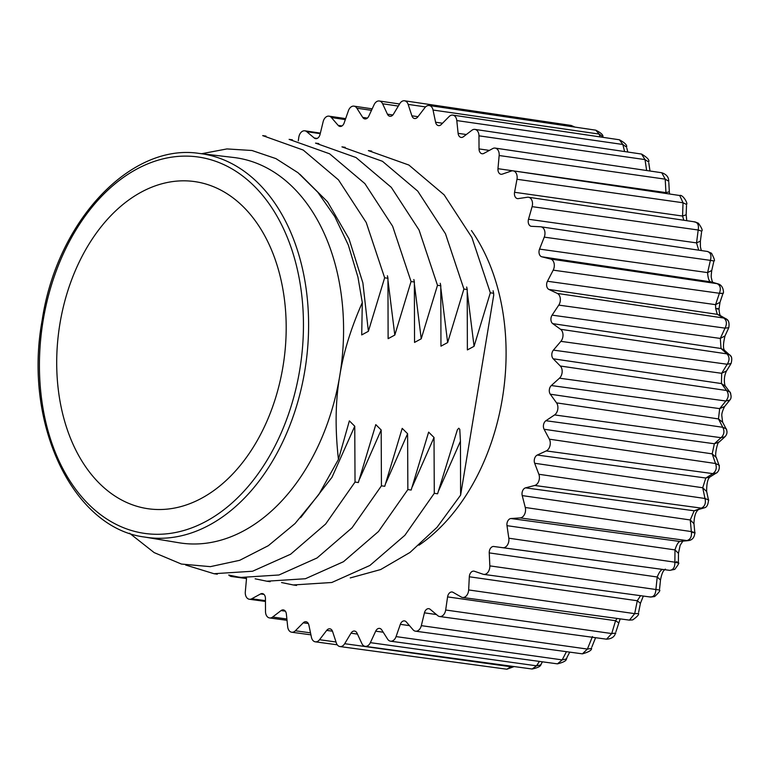<?xml version="1.0" encoding="UTF-8"?>
<svg xmlns="http://www.w3.org/2000/svg" width="770" height="770" viewBox="0 0 770 770"><rect width="100%" height="100%" fill="white"/><g stroke="black" fill="none" stroke-linecap="round" stroke-linejoin="round"><path stroke-width="1.16" d="M298.288 140.833L298.798 137.339A7.344 5.044 98.1 0 1 304.843 130.813A7.344 5.044 98.1 0 1 306.701 131.67L314.247 137.994A5.505 3.783 -81.9 0 0 315.642 138.638A5.505 3.783 -81.9 0 0 320.031 134.49L323.15 121.689A7.344 5.044 98.1 0 1 328.992 116.155A7.344 5.044 98.1 0 1 331.398 117.55L338.165 125.385A5.505 3.783 -81.9 0 0 339.965 126.434A5.505 3.783 -81.9 0 0 344.142 122.988L348.406 110.736A7.344 5.044 98.1 0 1 353.979 106.145A7.344 5.044 98.1 0 1 356.856 108.195L362.708 117.396A5.505 3.783 -81.9 0 0 364.874 118.927A5.505 3.783 -81.9 0 0 368.782 116.164L374.114 104.682A7.344 5.044 98.1 0 1 379.321 100.995A7.344 5.044 98.1 0 1 382.603 103.777L387.435 114.181A5.505 3.783 -81.9 0 0 389.899 116.27A5.505 3.783 -81.9 0 0 393.48 114.133L399.784 103.632A7.344 5.044 98.1 0 1 404.548 100.783A7.344 5.044 98.1 0 1 408.158 104.393L411.883 115.808A5.505 3.783 -81.9 0 0 414.587 118.513A5.505 3.783 -81.9 0 0 417.783 116.934L424.934 107.617A7.344 5.044 98.1 0 1 429.188 105.519A7.344 5.044 98.1 0 1 433.038 110.033L435.589 122.228A5.505 3.783 -81.9 0 0 438.476 125.606A5.505 3.783 -81.9 0 0 441.239 124.528L449.112 116.559A7.344 5.044 98.1 0 1 452.798 115.115A7.344 5.044 98.1 0 1 456.793 120.572L458.111 133.335A5.505 3.783 -81.9 0 0 461.105 137.426A5.505 3.783 -81.9 0 0 463.405 136.752L471.856 130.294A7.344 5.044 98.1 0 1 474.917 129.389A7.344 5.044 98.1 0 1 478.969 135.828L479.036 148.918A5.505 3.783 -81.9 0 0 482.068 153.75A5.505 3.783 -81.9 0 0 483.878 153.394L492.742 148.562A7.344 5.044 98.1 0 1 495.149 148.09A7.344 5.044 98.1 0 1 499.153 155.521L497.969 168.688A5.505 3.783 -81.9 0 0 500.972 174.261A5.505 3.783 -81.9 0 0 502.271 174.135L511.386 171.017A7.344 5.044 98.1 0 1 513.109 170.844A7.344 5.044 98.1 0 1 516.978 179.275L514.562 192.279A5.505 3.783 -81.9 0 0 517.469 198.602A5.505 3.783 -81.9 0 0 518.239 198.602L527.431 197.245A7.344 5.044 98.1 0 1 528.47 197.245A7.344 5.044 98.1 0 1 532.109 206.649L528.509 219.248A5.505 3.783 -81.9 0 0 531.233 226.293A5.505 3.783 -81.9 0 0 531.493 226.322L540.598 226.765A7.344 5.044 98.1 0 1 540.935 226.803A7.344 5.044 98.1 0 1 544.255 237.131L539.539 249.095A5.505 3.783 -81.9 0 0 541.772 256.785L550.617 259.028A7.344 5.044 98.1 0 1 553.197 270.154L547.451 281.262A5.505 3.783 -81.9 0 0 548.894 289.433L557.316 293.418A7.344 5.044 98.1 0 1 558.77 305.113L552.1 315.142A5.505 3.783 -81.9 0 0 552.735 323.641L560.57 329.3A7.344 5.044 98.1 0 1 560.878 341.351L553.399 350.119A5.505 3.783 -81.9 0 0 553.207 358.791L560.31 366.01A7.344 5.044 98.1 0 1 559.463 378.186L551.32 385.539A5.505 3.783 -81.9 0 0 550.3 394.211L556.556 402.874A7.344 5.044 98.1 0 1 554.554 414.934L545.911 420.728A5.505 3.783 -81.9 0 0 544.092 429.256L549.356 439.179A7.344 5.044 98.1 0 1 546.257 450.922L537.268 455.051A5.505 3.783 -81.9 0 0 534.669 463.261L538.865 474.272A7.344 5.044 98.1 0 1 534.717 485.466L525.544 487.853A5.505 3.783 -81.9 0 0 522.224 495.591L525.275 507.488A7.344 5.044 98.1 0 1 520.154 517.921L510.972 518.528A5.505 3.783 -81.9 0 0 506.987 525.66L508.826 538.211A7.344 5.044 98.1 0 1 502.829 547.701L493.811 546.498A5.505 3.783 -81.9 0 0 489.239 552.889L489.836 565.873A7.344 5.044 98.1 0 1 483.733 574.381A7.344 5.044 98.1 0 1 483.069 574.228L474.387 571.253A5.505 3.783 -81.9 0 0 473.887 571.138A5.505 3.783 -81.9 0 0 469.315 576.778L468.651 589.945A7.344 5.044 98.1 0 1 462.558 597.472A7.344 5.044 98.1 0 1 461.249 597.029L453.058 592.332A5.505 3.783 -81.9 0 0 452.077 591.995A5.505 3.783 -81.9 0 0 447.582 596.894L445.676 610.004A7.344 5.044 98.1 0 1 439.67 616.529A7.344 5.044 98.1 0 1 437.774 615.663L430.218 609.34A5.505 3.783 -81.9 0 0 428.794 608.685A5.505 3.783 -81.9 0 0 424.443 612.843L421.325 625.644A7.344 5.044 98.1 0 1 415.521 631.188A7.344 5.044 98.1 0 1 413.076 629.793L406.31 621.948A5.505 3.783 -81.9 0 0 404.481 620.899A5.505 3.783 -81.9 0 0 400.333 624.345L396.069 636.597A7.344 5.044 98.1 0 1 390.534 641.189A7.344 5.044 98.1 0 1 387.618 639.148L381.756 629.937A5.505 3.783 -81.9 0 0 379.572 628.397A5.505 3.783 -81.9 0 0 375.693 631.169L370.36 642.652A7.344 5.044 98.1 0 1 365.192 646.348A7.344 5.044 98.1 0 1 361.871 643.556L357.03 633.152A5.505 3.783 -81.9 0 0 354.537 631.053A5.505 3.783 -81.9 0 0 350.995 633.2L344.69 643.701A7.344 5.044 98.1 0 1 339.965 646.559A7.344 5.044 98.1 0 1 336.317 642.94L332.592 631.535A5.505 3.783 -81.9 0 0 329.849 628.811A5.505 3.783 -81.9 0 0 326.692 630.399L319.531 639.716A7.344 5.044 98.1 0 1 315.325 641.824A7.344 5.044 98.1 0 1 311.436 637.31L308.886 625.105A5.505 3.783 -81.9 0 0 305.969 621.717A5.505 3.783 -81.9 0 0 303.236 622.815L295.362 630.774A7.344 5.044 98.1 0 1 291.714 632.228A7.344 5.044 98.1 0 1 287.682 626.761L286.363 613.998A5.505 3.783 -81.9 0 0 283.331 609.907A5.505 3.783 -81.9 0 0 281.069 610.581L272.619 617.04A7.344 5.044 98.1 0 1 269.596 617.944A7.344 5.044 98.1 0 1 265.506 611.505L265.438 598.415A5.505 3.783 -81.9 0 0 262.368 593.583A5.505 3.783 -81.9 0 0 260.597 593.94L251.732 598.781A7.344 5.044 98.1 0 1 249.364 599.253A7.344 5.044 98.1 0 1 245.312 591.812L246.506 578.645A5.505 3.783 -81.9 0 0 246.525 578.28M233.406 576.21L233.089 576.316A7.344 5.044 98.1 0 1 231.404 576.499A7.344 5.044 98.1 0 1 228.988 575.123M418.986 545.208A192.76 132.401 -81.9 0 0 471.452 230.557M485.793 662.72L485.369 663.211M514.245 666.589L510.924 666.753L506.862 669.217L339.965 646.559M539.414 661.411L536.526 665.819L532.089 669.005L365.192 646.348M566.451 651.68L562.187 659.89L557.451 663.856L390.534 641.189M592.457 636.54L587.404 649.072L582.418 653.846L415.521 631.188M617.049 618.454L615.577 620.726L611.726 633.556L606.568 639.187L439.67 616.529M640.553 595.682L637.291 600.754L634.692 613.642L629.437 620.129L462.558 597.472M688.188 540.627L679.698 541.445C677.975 542.494 676.397 545.304 674.982 549.905L674.876 562.177C675.001 567.221 673.278 569.954 669.707 570.358L662.633 569.425C660.91 569.8 659.11 572.322 657.224 577L655.876 589.704C655.511 594.796 653.576 597.202 650.044 596.914M703.665 508.036L694.184 510.789L690.247 519.962L691.354 531.579C691.961 536.488 690.488 539.491 686.936 540.578L688.524 540.588C692.326 540.068 694.434 537.489 694.848 532.85L695.127 532.83M715.773 473.348L709.94 476.986L705.801 478.016L702.721 487.747L704.983 498.488C706.071 503.156 704.877 506.371 701.403 508.133L704.184 507.834M718.766 464.56L716.283 457.399C714.204 455.802 717.948 440.507 719.055 442.115L714.358 443.751L712.192 453.857L715.523 463.502C717.062 467.862 716.167 471.23 712.847 473.627L716.379 472.972C716.206 473.521 720.239 470.547 719.084 465.494M725.918 428.515L722.587 422.075L721.808 415.569C721.663 413.567 722.587 410.545 724.589 406.522L719.681 408.629L718.468 418.918L722.78 427.292C724.734 431.239 724.166 434.713 721.057 437.697L724.868 436.802M725.369 386.126C724.994 386.396 722.712 378.349 726.543 370.919L721.673 373.296L721.442 383.575L726.611 390.515C728.959 393.999 728.709 397.493 725.869 401.006L729.748 400.092M724.666 350.504C722.982 348.81 723.088 343.959 724.984 335.961L720.297 338.425L721.047 348.502L726.947 353.873C729.633 356.808 729.719 360.273 727.207 364.258L731.009 363.527M720.499 315.864L720.528 315.902C719.738 314.872 719.228 312.514 719.026 308.818L720.008 302.292L715.58 304.65L715.667 308.51L717.303 314.343L723.771 318.039C726.765 320.378 727.178 323.747 725.032 328.126L728.709 327.741M713.01 282.946L711.884 280.328C711.499 277.21 710.71 278.836 711.74 270.501L707.611 272.599C707.909 277.518 708.795 280.559 710.267 281.724L717.168 283.678C720.393 285.381 721.134 288.586 719.392 293.274C723.627 293.303 724.098 293.37 720.807 293.476L722.943 293.36M713.857 260.972L710.392 260.366C711.692 255.457 710.643 252.473 707.235 251.434L540.935 226.803M701.326 250.548L700.421 246.958L700.382 241.154L696.542 242.887L698.717 250.154M694.174 221.914C697.697 222.26 699.035 224.965 698.197 230.009L701.624 231.164M686.773 220.682L686.157 214.763L682.567 216.052L683.827 220.249M686.542 204.425C688.255 203.646 682.692 194.184 679.718 195.513L683.038 202.77L686.474 204.425M668.755 181.239C668.476 180.883 669.659 175.435 661.767 172.749L665.203 179.16L668.687 181.248M648.638 161.979C649.726 160.16 647.358 157.523 641.545 154.067L645.01 159.602L648.571 161.941M626.568 147.08C627.319 145.27 624.942 142.835 619.426 139.784L622.834 144.481L626.51 147.089M429.188 105.519L595.788 130.178L599.108 134.067L602.843 136.723M404.548 100.783L571.138 125.443L573.4 126.867M370.36 642.652L536.526 665.819L540.781 664.982M540.925 664.799L541.676 663.124M396.069 636.597L562.187 659.89L566.518 658.937M566.595 658.802L566.999 657.388M421.325 625.644L587.404 649.072L591.543 648.465M595.354 637.974L594.719 637.579M445.676 610.004L611.726 633.556L615.817 633.084M618.512 622.689L615.577 620.726L447.582 596.894M468.651 589.945L634.692 613.642L638.657 613.555M640.332 603.237L637.291 600.754L469.315 576.778M489.836 565.873L659.736 590.051M660.4 579.954L657.224 577L489.239 552.889M508.826 538.211L674.876 562.177C679.313 563.476 679.823 563.313 676.407 561.667L678.678 562.947M678.351 553.255L674.982 549.905L506.987 525.66M525.275 507.488L691.354 531.579C695.859 532.84 696.301 533.148 692.673 532.522M693.837 523.581L690.247 519.962L522.224 495.591M538.865 474.272L704.983 498.488L708.775 500.067M706.542 491.462L702.721 487.747L534.669 463.261M549.356 439.179L715.523 463.502L719.334 465.311M719.363 465.398L719.238 466.043M716.177 457.438L712.192 453.857L544.092 429.256M556.556 402.874L722.78 427.292L726.447 428.996M726.543 429.131L726.697 430.238M722.491 422.124L718.468 418.918L550.3 394.211M560.31 366.01L726.611 390.515L730.047 392.026M730.181 392.161L730.74 393.653M725.263 386.165L721.442 383.575L553.207 358.791M560.57 329.3L726.947 353.873L729.883 354.989M730.047 355.105L731.231 356.914M724.329 350.263L721.047 348.502L552.735 323.641M557.316 293.418L723.771 318.039L725.995 318.722L728.016 320.628M719.584 315.219L717.303 314.343L548.894 289.433M723.001 293.38L723.011 293.36C723.8 294.467 724.243 285.468 718.006 283.861L720.787 285.304M711.114 281.926L541.772 256.785M669.563 194.001L669.332 191.788L665.954 192.606L497.969 168.688M438.784 490.384L460.441 441.22L460.614 495.129L493.714 295.199L493.628 293.264L490.317 292.793L474.07 346.298L467.332 292.35M460.614 495.129L437.042 527.286L410.015 552.437L380.659 569.55L350.244 577.933M460.441 441.22L459.777 429.304L458.776 428.216L457.361 429.814L437.581 493.791L434.28 493.32L434.02 437.466L428.63 432.124L411.161 490.038L407.859 489.576L407.6 433.722L402.209 428.37L384.75 486.293L381.439 485.822L381.179 429.968L375.789 424.626L358.329 482.54L355.028 482.068L354.758 426.224L349.368 420.872L338.444 459.401C334.969 428.582 335.412 400.669 339.782 375.673C343.449 352.564 350.947 328.213 362.295 302.61L357.935 277.056L348.329 245.062L334.796 216.601L317.856 192.288L298.048 172.749L275.92 158.61L251.992 150.506L226.958 148.928L201.624 153.721M362.295 302.61L361.708 334.921L368.387 331.302L384.644 277.797L387.945 278.259L388.119 338.675L394.808 335.056L411.065 281.541L414.366 282.012L414.539 342.419L421.228 338.8L437.485 285.295L440.786 285.757L440.96 346.173L447.649 342.554L463.906 289.039L467.207 289.51L467.38 349.917L474.07 346.298M493.628 293.264L493.098 290.771M185.628 565.016L213.973 573.708L252.55 571.244L290.617 554.227L325.633 524.033L355.028 482.068M228.709 575.046L240.394 577.462L278.961 574.988L317.038 557.971L352.044 527.787L381.439 485.822M255.13 578.799L266.815 581.206L305.382 578.742L343.458 561.725L378.465 531.531L407.859 489.576M281.55 582.543L293.235 584.959L331.803 582.495L369.879 565.469L404.885 535.285L434.28 493.32M490.326 292.793L471.885 237.468L444.146 194.858L408.88 165.04L368.397 150.622M467.207 289.51L466.678 287.017M463.906 289.039L445.464 233.724L417.725 191.104L382.459 161.296L341.976 146.868M440.786 285.757L440.257 283.273M437.485 285.295L419.044 229.97L391.304 187.36L356.038 157.542L315.556 143.124M414.366 282.012L413.846 279.52M411.065 281.541L392.623 226.226L364.884 183.606L329.618 153.798L289.135 139.37M387.945 278.259L387.425 275.775M384.644 277.797L366.212 222.472L338.463 179.862L303.197 150.044L262.714 135.626M144.644 537.056L178.91 542.754A194.598 133.662 -81.9 0 0 339.782 375.673A194.598 133.662 -81.9 0 0 233.589 157.475L199.084 153.413C130.89 142.854 56.922 220.874 42.157 320.291C23.081 423.712 72.938 528.095 144.644 537.056A193.761 133.095 -81.9 0 0 305.815 364.239A193.761 133.095 -81.9 0 0 199.084 153.413M129.572 533.235L154.173 552.61L181.412 564.054L210.345 566.653L239.701 560.31L268.306 545.699L295.054 523.542L318.809 494.532L338.444 459.401M59.925 323.737A165.223 113.488 -81.9 0 0 150.092 508.999A165.223 113.488 -81.9 0 0 283.812 361.12A165.223 113.488 -81.9 0 0 196.504 181.874A165.223 113.488 -81.9 0 0 59.925 323.737M398.311 106.077L382.603 103.777M367.386 118.08L362.708 117.396M371.486 110.331L356.856 108.195M341.995 125.953L338.165 125.385M345.326 119.6L331.398 117.55M317.163 138.427L314.247 137.994M320.233 133.672L306.701 131.67M245.784 578.049L238.536 577.057M235.553 576.653L233.089 576.316M265.448 600.648L251.732 598.781M263.985 594.401L260.597 593.94M286.873 618.993L272.619 617.04M285.333 611.168L281.069 610.581M310.503 632.853L295.362 630.774M308.308 623.507L303.236 622.815M336.009 641.988L319.531 639.716M332.467 631.198L326.692 630.399M510.924 666.753L344.69 643.701M357.472 634.095L350.995 633.2M383.21 632.218L375.693 631.169M409.486 625.625L400.333 624.345M436.436 614.537L424.443 612.843M662.633 569.425L493.811 546.498M662.662 569.425L502.829 547.701M520.154 517.921L686.936 540.578L679.698 541.445L510.972 518.528M534.717 485.466L701.403 508.133L694.184 510.789L525.544 487.853M546.257 450.922L712.847 473.627L705.801 478.016L537.268 455.051M554.554 414.934L721.057 437.697L714.358 443.751L545.911 420.728M559.463 378.186L725.869 401.006L719.681 408.629L551.32 385.539M560.878 341.351L727.207 364.258L721.673 373.296L553.399 350.119M558.77 305.113L725.032 328.126L720.297 338.425L552.1 315.142M553.197 270.154L719.392 293.274L715.58 304.65L547.451 281.262M717.168 283.678L550.617 259.028M544.255 237.131L710.392 260.366L707.611 272.599L539.539 249.095M532.109 206.649L698.197 230.009L696.542 242.887L528.509 219.248M516.978 179.275L683.038 202.77L682.567 216.052L514.562 192.279M499.153 155.521L665.203 179.16L665.954 192.606M489.364 150.4L479.036 148.918M478.969 135.828L645.01 159.602L646.656 170.517M466.331 134.519L458.111 133.335M456.793 120.572L622.834 144.481L624.614 151.555M442.519 123.229L435.589 122.228M433.038 110.033L599.108 134.067L600.148 136.925M417.975 116.694L411.883 115.808M425.55 106.924L408.158 104.393M392.864 114.98L387.435 114.181M717.409 309.059C720.008 308.847 719.43 308.664 715.667 308.51M359.523 479.142L381.179 429.968M385.943 482.886L407.6 433.722M412.364 486.64L434.02 437.466M447.649 342.554L440.912 288.596M421.228 338.8L414.491 284.852M394.808 335.056L388.07 281.098M368.387 331.302L362.872 282.85L349.003 238.806L327.577 201.846L299.848 174.222M300.618 517.671L331.986 477.304L354.758 426.224M43.139 320.512A190.094 130.573 -81.9 0 0 208.718 519.875A190.094 130.573 -81.9 0 0 262.474 195.137A190.094 130.573 -81.9 0 0 43.139 320.512M399.572 103.989L379.321 100.995M372.18 108.84L353.979 106.145M345.663 118.618L328.992 116.155M320.368 133.114L304.843 130.813M246.506 578.549L231.404 576.499M265.458 601.437L249.364 599.253M287.017 620.312L269.596 617.944M310.916 634.836L291.714 632.228M337.241 644.798L315.325 641.824M659.466 589.945C660.583 590.349 658.966 592.553 654.615 596.567L650.612 597.048L483.733 574.381M701.682 231.164C702.875 230.615 701.788 227.968 698.409 223.223L695.069 221.914L528.47 197.245M679.708 195.503L513.109 170.844M661.748 172.749L495.149 148.09M641.516 154.058L474.917 129.389M619.398 139.774L452.798 115.115M514.148 666.57L506.891 669.217M540.858 664.366C540.992 666.185 538.076 667.725 532.118 669.005M542.513 661.825L541.483 663.403M566.335 658.668C566.778 660.535 563.813 662.267 557.451 663.856M569.723 652.132L566.932 657.522M591.476 647.926C592.217 649.967 589.194 651.94 582.418 653.846M595.46 638.022L591.899 646.887M615.586 632.873C615.249 632.873 615.374 638.6 606.568 639.187M620.187 618.878L615.942 631.708M638.407 613.392C639.225 614.46 637.339 616.626 632.738 619.879L629.437 620.129M643.345 596.057L640.438 603.256L638.638 612.246M665.299 569.078C665.068 570.291 662.614 568.934 660.506 579.964L659.582 588.819M678.399 562.947C679.554 562.504 678.351 564.641 674.78 569.367L669.765 570.368M682.971 540.954L680.151 545.304L678.466 553.255L678.409 561.85M697.986 510.029C695.531 512.146 694.184 516.66 693.953 523.571L694.752 531.8M708.506 500.182C708.102 504.928 706.658 507.478 704.194 507.844L704.184 507.844M710.075 476.89C707.755 478.594 706.61 483.435 706.648 491.433L708.294 499.181M719.055 442.115L724.329 437.36M726.36 429.4C727.544 432.018 727.063 434.492 724.917 436.821L724.917 436.821M724.589 406.522L729.267 400.785M729.979 392.305C732.867 398.523 729.103 400.631 729.806 400.111L729.806 400.111M725.35 386.107L729.527 391.699M726.543 370.919L730.605 364.316M729.893 355.22C731.866 356.221 732.26 358.993 731.077 363.536L731.077 363.536M724.397 350.215L729.421 354.787M724.984 335.961L728.381 328.607M725.985 318.828C728.622 319.887 729.556 322.861 728.776 327.75L728.766 327.77M719.623 315.19L725.494 318.549M720.008 302.292L722.703 294.284M711.124 281.916L717.804 283.803M711.74 270.501L713.694 261.964M713.915 260.992C715.118 261.213 714.319 258.633 711.528 253.263L707.524 251.463M700.382 241.154L701.557 232.184M686.157 214.763L686.503 205.484M669.332 191.788L668.812 182.317M649.996 171.007L648.812 163.096M627.81 152.027L626.838 148.158M602.9 136.704C603.353 135.01 600.995 132.835 595.826 130.197M574.93 127.088L571.186 125.462M217.304 574.189L214.002 573.717M243.724 577.943L240.413 577.471M270.135 581.687L266.834 581.215M296.556 585.441L293.255 584.969M371.669 151.084L368.368 150.612M345.249 147.33L341.947 146.858M318.828 143.586L315.527 143.114M292.408 139.832L289.106 139.36M265.997 136.088L262.686 135.616"/></g></svg>
